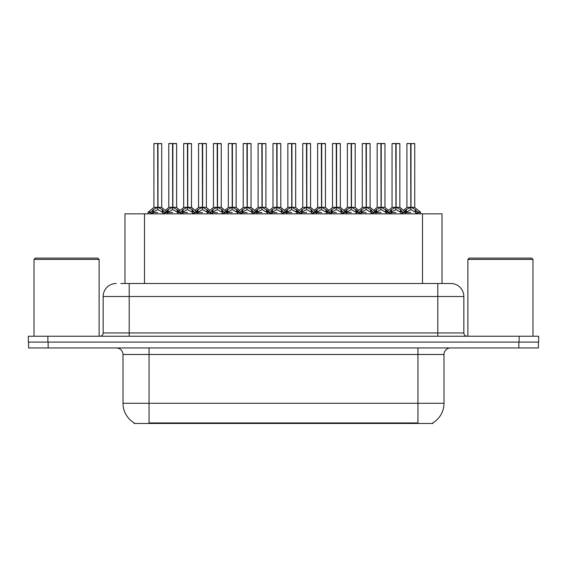 <?xml version="1.0" encoding="UTF-8"?>
<svg xmlns="http://www.w3.org/2000/svg" width="567" height="567" viewBox="0 0 567 567"><rect width="100%" height="100%" fill="white"/><g stroke="black" fill="none" stroke-linecap="round" stroke-linejoin="round"><path stroke-width="0.85" d="M124.981 283.5L124.981 213.837L442.019 213.837L442.019 283.5M432.919 422.84L432.919 423.478L134.081 423.478L134.081 422.84M134.273 422.954A22.786 22.786 0 0 1 123.011 403.293L149.057 403.293L149.057 422.954L417.943 422.954L417.943 403.293L443.989 403.293L443.989 354.467A6.513 6.513 0 0 1 450.496 347.954M123.011 403.293L123.011 354.467C122.628 350.512 120.459 348.344 116.504 347.954M432.727 422.954A22.786 22.786 0 0 0 443.989 403.293M48.145 347.954L538.388 347.954L538.388 342.092L28.612 342.092L28.612 347.954L48.145 347.954L48.145 342.092M121.104 283.5L450.623 283.5M120.806 283.5L129.198 283.5L129.198 296.52L103.159 296.52L103.159 332.978A3.253 3.253 0 0 1 99.898 336.238M116.178 283.5A13.02 13.02 0 0 0 103.159 296.52M450.822 283.5A13.02 13.02 0 0 1 463.841 296.52L463.841 332.978C464.033 334.955 465.124 336.04 467.102 336.238M47.883 336.238L28.35 336.238L28.35 342.092L47.883 342.092L47.883 336.238L519.117 336.238L519.117 342.092L538.65 342.092L538.65 336.238L519.117 336.238M538.65 336.238L538.65 342.092M381.237 143.649L384.972 143.649L381.237 143.649L381.237 207.38L386.191 210.13L386.191 212.533L388.969 212.533L391.513 209.535L395.78 207.38L395.78 209.648L396.007 206.679L396.007 207.324L400.387 209.535L402.931 212.533L405.717 212.533L405.717 213.837M395.787 143.522L392.045 143.649L395.787 143.522L392.045 143.649L392.045 207.324L395.78 207.38M399.728 143.522L397.254 143.522L399.855 143.649L399.855 207.324L396.12 207.324L396.113 143.522L399.855 143.649L396.12 143.649M389.146 212.037L386.432 212.037L386.184 213.837M389.437 213.837L388.969 212.533M401.075 210.13L401.075 213.185L402.931 213.185L402.464 213.837M400.593 213.837L401.075 213.185M395.894 143.522L396.007 207.324M395.78 143.649L395.95 207.324M396.113 143.522L396.12 207.38M392.173 143.522L397.254 143.522M396.12 207.331L399.855 207.324M395.78 209.648L391.513 211.895L390.833 212.54L391.308 213.837M390.833 212.533L395.95 212.533M401.067 212.54L396.12 209.648M402.931 212.533L402.931 213.185M404.632 211.356L406.397 209.535L410.664 207.38L410.664 209.648L410.891 206.679L410.891 207.324L415.271 209.535L417.815 212.533L420.601 212.533L420.601 213.837M406.929 143.649L410.671 143.522L406.929 143.649L406.929 207.324L410.664 207.38M414.739 143.649L411.004 143.649L411.004 207.324L414.739 207.324L414.739 143.649L407.056 143.522M411.004 143.649L414.612 143.522M415.958 210.13L415.958 213.185L417.815 213.185L417.347 213.837M415.476 213.837L415.958 213.185M410.671 143.522L410.891 207.324M410.664 143.649L410.834 207.324M410.997 143.522L411.004 207.38M411.004 207.331L414.739 207.324M405.71 210.13L405.71 212.533L410.834 212.533M410.777 143.522L409.53 143.522M415.951 212.54L411.004 209.648M410.664 209.648L405.717 212.54M405.71 213.185L406.192 213.837M417.815 212.533L417.815 213.185M351.469 143.649L355.204 143.649L351.469 143.649L351.469 207.38L356.423 210.13L356.423 212.533L359.202 212.533L361.746 209.535L366.013 207.38L366.013 209.648L366.239 206.679L366.239 207.324L370.62 209.535L373.164 212.533L375.949 212.533L375.949 213.837M366.02 143.522L362.278 143.649L366.02 143.522L362.278 143.649L362.278 207.324L366.013 207.38M369.96 143.522L367.487 143.522L370.088 143.649L370.088 207.324L366.353 207.324L366.346 143.522L370.088 143.649L366.353 143.649M359.379 212.037L356.664 212.037L356.416 213.837M359.669 213.837L359.202 212.533M371.307 210.13L371.307 213.185L373.171 213.185L372.696 213.837M370.832 213.837L371.307 213.185M366.126 143.522L366.239 207.324M366.013 143.649L366.183 207.324M366.346 143.522L366.353 207.38M362.405 143.522L367.487 143.522M366.353 207.331L370.088 207.324L366.785 207.586M366.013 209.648L361.746 211.895L361.066 212.54L361.54 213.837M361.066 212.533L366.183 212.533M371.3 212.54L366.353 209.648M373.171 212.533L373.171 213.185M321.709 143.649L325.444 143.649L321.709 143.649L321.709 207.38L326.656 210.13L326.656 212.533L329.434 212.533L331.978 209.535L336.245 207.38L336.245 209.648L336.472 206.679L336.472 207.324L340.852 209.535L343.396 212.533L346.182 212.533L346.182 213.837M336.252 143.522L332.51 143.649L336.252 143.522L332.51 143.649L332.51 207.324L336.245 207.38M340.193 143.522L337.719 143.522L340.328 143.649L340.328 207.324L336.585 207.324L336.585 143.522L340.328 143.649L336.585 143.649M329.611 212.037L326.897 212.037L326.649 213.837M329.902 213.837L329.434 212.533M341.54 210.13L341.54 213.185L343.404 213.185L342.929 213.837M341.065 213.837L341.54 213.185M336.359 143.522L336.472 207.324M336.245 143.649L336.415 207.324M336.585 143.522L336.585 207.38M332.645 143.522L337.719 143.522M336.585 207.331L340.32 207.324M336.245 209.648L331.978 211.895L331.298 212.54L331.773 213.837M331.298 212.533L336.415 212.533M341.532 212.54L336.585 209.648M343.404 212.533L343.404 213.185M291.941 143.649L295.676 143.649L291.941 143.649L291.941 207.38L296.888 210.13L296.888 212.533L299.667 212.533L302.211 209.535L306.485 207.38M306.825 143.649L310.56 143.649L306.825 143.649L306.825 207.38L311.092 209.535L313.629 212.533L316.414 212.533L316.414 213.837M306.485 143.522L302.743 143.649L306.485 143.522L302.743 143.649L302.743 207.324L306.485 207.324L306.478 209.648L306.598 206.679L306.712 207.324L310.56 207.324L310.56 143.649L307.952 143.522L310.425 143.522M299.844 212.037L297.129 212.037L296.888 213.837M300.141 213.837L299.667 212.533M311.772 210.13L311.772 213.185L313.636 213.185L313.161 213.837M311.297 213.837L311.772 213.185M306.598 143.522L306.712 207.324M306.485 143.649L306.655 207.324M306.818 143.522L306.825 207.38M302.877 143.522L307.952 143.522M306.478 209.648L302.211 211.895L301.531 212.54L302.005 213.837M301.531 212.533L306.655 212.533M311.765 212.54L306.825 209.648M313.636 212.533L313.636 213.185M262.174 143.649L265.909 143.649L262.174 143.649L262.174 207.38L267.121 210.13L267.121 212.533L269.899 212.533L272.451 209.535L276.717 207.38L276.717 209.648L276.944 206.679L276.944 207.324L281.324 209.535L283.861 212.533L286.654 212.533L286.654 213.837M276.717 143.522L272.982 143.649L276.717 143.522L272.982 143.649L272.982 207.324L276.717 207.38M280.658 143.522L278.184 143.522L280.793 143.649L280.793 207.324L277.057 207.324L277.05 143.522L280.793 143.649L277.057 143.649M270.076 212.037L267.362 212.037L267.121 213.837M270.374 213.837L269.899 212.533M282.005 210.13L282.005 213.185L283.869 213.185L283.401 213.837M281.53 213.837L282.005 213.185M276.831 143.522L276.944 207.324M276.717 143.649L276.887 207.324M277.05 143.522L277.057 207.38M273.11 143.522L278.184 143.522M277.057 207.331L280.793 207.324M276.717 209.648L272.451 211.895L271.763 212.54L272.238 213.837M271.763 212.533L276.887 212.533M281.997 212.54L277.057 209.648M283.869 212.533L283.869 213.185M332.51 143.649L332.51 207.331L336.245 207.331M302.743 143.649L302.743 207.324L306.485 207.331M272.982 143.649L272.982 207.331L276.717 207.331M374.865 211.356L376.63 209.535L380.896 207.38L380.896 209.648L381.01 206.679L381.123 207.324L384.972 207.324L384.972 143.649M377.161 143.649L380.904 143.522L377.161 143.649L377.161 207.324L380.896 207.38M384.844 143.522L377.289 143.522M385.716 213.837L386.191 213.185M380.904 143.522L381.123 207.324M380.896 143.649L381.067 207.324M381.23 143.522L381.237 207.38M375.949 210.13L375.949 212.533L381.067 212.533M381.01 143.522L379.762 143.522M386.184 212.54L381.237 209.648M380.896 209.648L375.949 212.54M386.191 210.13L387.268 211.356M375.949 213.185L376.424 213.837M345.097 211.356L346.862 209.535L351.129 207.38L351.129 209.648L351.242 206.679L351.356 207.324L355.204 207.324L355.204 143.649M347.394 143.649L351.136 143.522L347.394 143.649L347.394 207.324L351.129 207.38M355.077 143.522L347.528 143.522M355.948 213.837L356.423 213.185M351.136 143.522L351.356 207.324M351.129 143.649L351.299 207.324M351.469 143.522L351.469 207.38M346.182 210.13L346.182 212.533L351.299 212.533M351.242 143.522L350.002 143.522M356.416 212.54L351.469 209.648M351.129 209.648L346.189 212.54M356.423 210.13L357.501 211.356M346.182 213.185L346.657 213.837M315.33 211.356L317.095 209.535L321.361 207.38L321.361 209.648L321.475 206.679L321.588 207.324L325.444 207.324L325.444 143.649M317.626 143.649L321.369 143.522L317.626 143.649L317.626 207.324L321.361 207.38M325.309 143.522L317.761 143.522M326.181 213.837L326.656 213.185M321.369 143.522L321.588 207.324M321.361 143.649L321.532 207.324M321.702 143.522L321.709 207.38M316.414 210.13L316.414 212.533L321.532 212.533M321.475 143.522L320.235 143.522M326.649 212.54L321.709 209.648M321.361 209.648L316.421 212.54M326.656 210.13L327.74 211.356M316.414 213.185L316.889 213.837M285.562 211.356L287.334 209.535L291.601 207.38L291.601 209.648L291.714 206.679L291.828 207.324L295.676 207.324L295.676 143.649M287.859 143.649L291.601 143.522L287.859 143.649L287.859 207.324L291.601 207.38M295.542 143.522L287.993 143.522M296.413 213.837L296.888 213.185M291.601 143.522L291.828 207.324M291.601 143.649L291.771 207.324M291.934 143.522L291.941 207.38M286.647 210.13L286.647 212.533L291.771 212.533M291.714 143.522L290.467 143.522M296.881 212.54L291.941 209.648M291.601 209.648L286.654 212.54M296.888 210.13L297.973 211.356M286.647 213.185L287.122 213.837M34.013 259.41L35.317 258.105L97.815 258.105L99.119 259.41L34.013 259.41L34.013 336.238M99.119 259.41L99.119 336.238M467.881 259.41L469.185 258.105L531.683 258.105L532.987 259.41L467.881 259.41L467.881 336.238M532.987 259.41L532.987 336.238M232.406 143.649L236.141 143.649L232.406 143.649L232.406 207.38L237.36 210.13L237.36 212.533L240.139 212.533L242.683 209.535L246.95 207.38L246.95 209.648L247.177 206.679L247.177 207.324L251.557 209.535L254.094 212.533L256.886 212.533L256.886 213.837M246.957 143.522L243.215 143.649L246.957 143.522L243.215 143.649L243.215 207.324L246.95 207.38M250.898 143.522L248.424 143.522L251.025 143.649L251.025 207.324L247.29 207.324L247.283 143.522L251.025 143.649L247.29 143.649M240.316 212.037L237.601 212.037L237.353 213.837M240.606 213.837L240.139 212.533M252.237 210.13L252.237 213.185L254.101 213.185L253.633 213.837M251.762 213.837L252.237 213.185M247.063 143.522L247.177 207.324M246.95 143.649L247.12 207.324M247.283 143.522L247.29 207.38M243.342 143.522L248.424 143.522M247.29 207.331L251.025 207.324M246.95 209.648L242.683 211.895L241.996 212.54L242.47 213.837M241.996 212.533L247.12 212.533M252.237 212.54L247.29 209.648M254.101 212.533L254.101 213.185M202.639 143.649L206.374 143.649L202.639 143.649L202.639 207.38L207.593 210.13L207.593 212.533L210.371 212.533L212.916 209.535L217.182 207.38L217.182 209.648L217.409 206.679L217.409 207.324L221.789 209.535L224.334 212.533L227.119 212.533L227.119 213.837M217.189 143.522L213.447 143.649L217.189 143.522L213.447 143.649L213.447 207.324L217.182 207.38M221.13 143.522L218.656 143.522L221.258 143.649L221.258 207.324L217.522 207.324L217.515 143.522L221.258 143.649L217.522 143.649M210.548 212.037L207.834 212.037L207.586 213.837M210.839 213.837L210.371 212.533M222.477 210.13L222.477 213.185L224.334 213.185L223.866 213.837M221.995 213.837L222.477 213.185M217.296 143.522L217.409 207.324M217.182 143.649L217.352 207.324M217.515 143.522L217.522 207.38M213.575 143.522L218.656 143.522M217.522 207.331L221.258 207.324M217.182 209.648L212.916 211.895L212.228 212.54L212.71 213.837M212.228 212.533L217.352 212.533M222.47 212.54L217.522 209.648M224.334 212.533L224.334 213.185M172.871 143.649L176.606 143.649L172.871 143.649L172.871 207.38L177.825 210.13L177.825 212.533L180.611 212.533L183.148 209.535L187.415 207.38L187.415 209.648L187.642 206.679L187.642 207.324L192.022 209.535L194.566 212.533L197.351 212.533L197.351 213.837M187.422 143.522L183.68 143.649L187.422 143.522L183.68 143.649L183.68 207.324L187.415 207.38M191.363 143.522L188.889 143.522L191.49 143.649L191.49 207.324L187.755 207.324L187.748 143.522L191.49 143.649L187.755 143.649M180.781 212.037L178.066 212.037L177.818 213.837M181.071 213.837L180.604 212.533M192.709 210.13L192.709 213.185L194.566 213.185L194.098 213.837M192.234 213.837L192.709 213.185M187.528 143.522L187.642 207.324M187.415 143.649L187.585 207.324M187.748 143.522L187.755 207.38M183.807 143.522L188.889 143.522M187.755 207.331L191.49 207.324M187.415 209.648L183.148 211.895L182.468 212.54L182.943 213.837M182.468 212.533L187.585 212.533M192.702 212.54L187.755 209.648M194.566 212.533L194.566 213.185M148.051 213.837L148.051 212.533L150.843 212.533L153.381 209.535L157.647 207.38L157.647 209.648L157.761 206.679L157.874 207.324L162.254 209.535L164.799 212.533L167.584 212.533L167.584 213.837M153.912 143.649L157.654 143.522L153.912 143.649L153.912 207.324L157.647 207.38M161.723 143.649L157.987 143.649L157.987 207.324L161.723 207.324L161.723 143.649L154.047 143.522M157.987 143.649L161.595 143.522M151.304 213.837L150.836 212.533M162.942 210.13L162.942 213.185L164.806 213.185L164.331 213.837M162.467 213.837L162.942 213.185M157.654 143.522L157.874 207.324M157.647 143.649L157.817 207.324M157.987 143.522L157.987 207.38M157.987 207.331L161.723 207.324M157.647 209.648L153.381 211.895L152.7 212.54L153.175 213.837M152.7 212.533L157.817 212.533M157.761 143.522L156.52 143.522M162.935 212.54L157.987 209.648M164.806 212.533L164.806 213.185M255.802 211.356L257.567 209.535L261.834 207.38L261.834 209.648L261.947 206.679L262.06 207.324L265.909 207.324L265.909 143.649M258.098 143.649L261.841 143.522L258.098 143.649L258.098 207.324L261.834 207.38M265.781 143.522L258.226 143.522M266.646 213.837L267.121 213.185M261.841 143.522L262.06 207.324M261.834 143.649L262.004 207.324M262.167 143.522L262.174 207.38M256.879 210.13L256.879 212.533L262.004 212.533M261.947 143.522L260.7 143.522M267.121 212.54L262.174 209.648M261.834 209.648L256.886 212.54M267.121 210.13L268.205 211.356M256.879 213.185L257.354 213.837M226.035 211.356L227.799 209.535L232.066 207.38L232.066 209.648L232.179 206.679L232.293 207.324L236.141 207.324L236.141 143.649M228.331 143.649L232.073 143.522L228.331 143.649L228.331 207.324L232.066 207.38M236.014 143.522L228.458 143.522M236.878 213.837L237.36 213.185M232.073 143.522L232.293 207.324M232.066 143.649L232.236 207.324M232.399 143.522L232.406 207.38M227.112 210.13L227.112 212.533L232.236 212.533M232.179 143.522L230.932 143.522M237.353 212.54L232.406 209.648M232.066 209.648L227.119 212.54M237.36 210.13L238.438 211.356M227.112 213.185L227.594 213.837M196.267 211.356L198.032 209.535L202.299 207.38L202.299 209.648L202.412 206.679L202.525 207.324L206.374 207.324L206.374 143.649M198.563 143.649L202.306 143.522L198.563 143.649L198.563 207.324L202.299 207.38M206.246 143.522L198.691 143.522M207.111 213.837L207.593 213.185M202.306 143.522L202.525 207.324M202.299 143.649L202.469 207.324M202.632 143.522L202.639 207.38M197.351 210.13L197.351 212.533L202.469 212.533M202.412 143.522L201.165 143.522M207.586 212.54L202.639 209.648M202.299 209.648L197.351 212.54M207.593 210.13L208.67 211.356M197.351 213.185L197.826 213.837M166.5 211.356L168.264 209.535L172.531 207.38L172.531 209.648L172.644 206.679L172.758 207.324L176.606 207.324L176.606 143.649M168.796 143.649L172.538 143.522L168.796 143.649L168.796 207.324L172.531 207.38M176.479 143.522L168.923 143.522M177.351 213.837L177.825 213.185M172.538 143.522L172.758 207.324M172.531 143.649L172.701 207.324M172.864 143.522L172.871 207.38M167.584 210.13L167.584 212.533L172.701 212.533M172.644 143.522L171.404 143.522M177.818 212.54L172.871 209.648M172.531 209.648L167.584 212.54M177.825 210.13L178.903 211.356M167.584 213.185L168.059 213.837M243.215 143.649L243.215 207.324M415.342 423.478L415.342 422.84M151.658 423.478L151.658 422.84M144.507 283.5L144.507 213.837M422.493 283.5L422.493 213.837M417.943 347.954L417.943 354.467L123.011 354.467M443.989 354.467L417.943 354.467L417.943 403.293L149.057 403.293L149.057 347.954M518.855 347.954L518.855 342.092M129.198 336.238L129.198 332.978L463.841 332.978M103.159 332.978L129.198 332.978L129.198 296.52L437.802 296.52L437.802 336.238M463.841 296.52L437.802 296.52L437.802 283.5M395.355 207.586L392.045 207.324M402.754 212.037L405.469 212.037L399.855 207.331L396.553 207.586M395.78 207.331L392.045 207.331M388.969 213.185L390.833 213.185M390.833 210.13L390.833 212.54M391.513 209.535L391.513 211.895M400.387 209.535L400.387 211.895M410.232 207.586L406.929 207.324M414.739 207.331L411.436 207.586M410.664 207.331L406.929 207.331M414.86 207.579L420.353 212.037L417.638 212.037M406.397 209.535L406.397 211.895M415.271 209.535L415.271 211.895M365.587 207.586L362.278 207.324L366.013 207.331M370.088 207.331L375.701 212.037L372.987 212.037M359.202 213.185L361.066 213.185M361.066 210.13L361.066 212.54M361.746 209.535L361.746 211.895M370.62 209.535L370.62 211.895M335.82 207.586L332.51 207.331M343.226 212.037L345.941 212.037L340.32 207.331L337.018 207.586M329.434 213.185L331.298 213.185M331.298 210.13L331.298 212.54M331.978 209.535L331.978 211.895M340.852 209.535L340.852 211.895M306.052 207.586L302.75 207.331M313.459 212.037L316.173 212.037L310.553 207.331L307.25 207.586M310.553 207.324L306.825 207.331M299.667 213.185L301.531 213.185M301.531 210.13L301.531 212.54M302.211 209.535L302.211 211.895M311.092 209.535L311.092 211.895M276.285 207.586L272.982 207.331M283.691 212.037L286.406 212.037L280.793 207.331L277.483 207.586M269.899 213.185L271.763 213.185M271.763 210.13L271.763 212.54M272.451 209.535L272.451 211.895M281.324 209.535L281.324 211.895M380.471 207.586L377.161 207.324M381.237 207.331L384.972 207.331L381.669 207.586M380.896 207.331L377.161 207.331M376.63 209.535L376.63 211.895M385.503 209.535L385.503 211.895M350.704 207.586L347.394 207.324M351.469 207.331L355.204 207.331L351.901 207.586M351.129 207.331L347.394 207.331M346.862 209.535L346.862 211.895M355.736 209.535L355.736 211.895M320.936 207.586L317.633 207.324M321.709 207.331L325.437 207.331L322.134 207.586M321.361 207.331L317.633 207.331M317.095 209.535L317.095 211.895M325.975 209.535L325.975 211.895M291.169 207.586L287.866 207.324M291.941 207.331L295.676 207.331L292.366 207.586M291.601 207.331L287.866 207.331M287.334 209.535L287.334 211.895M296.208 209.535L296.208 211.895M246.517 207.586L243.215 207.331L246.95 207.331M253.924 212.037L256.638 212.037L251.025 207.331L247.715 207.586M240.139 213.185L241.996 213.185M241.996 210.13L241.996 212.54M242.683 209.535L242.683 211.895M251.557 209.535L251.557 211.895M216.75 207.586L213.447 207.324L217.182 207.331M224.156 212.037L226.871 212.037L221.258 207.331L217.955 207.586M210.371 213.185L212.228 213.185M212.228 210.13L212.228 212.54M212.916 209.535L212.916 211.895M221.789 209.535L221.789 211.895M186.99 207.586L183.68 207.324M194.389 212.037L197.103 212.037L191.49 207.331L188.187 207.586M187.415 207.331L183.68 207.331M180.604 213.185L182.468 213.185M182.468 210.13L182.468 212.54M183.148 209.535L183.148 211.895M192.022 209.535L192.022 211.895M157.222 207.586L153.912 207.324M161.723 207.331L158.42 207.586M157.647 207.331L153.912 207.331M151.013 212.037L148.299 212.037L148.058 212.533M161.843 207.579L167.343 212.037L164.628 212.037M150.836 213.185L152.7 213.185M152.7 210.13L152.7 212.54M153.381 209.535L153.381 211.895M162.254 209.535L162.254 211.895M261.401 207.586L258.098 207.324M262.174 207.331L265.909 207.331L262.599 207.586M261.834 207.331L258.098 207.331M257.567 209.535L257.567 211.895M266.44 209.535L266.44 211.895M231.634 207.586L228.331 207.324M232.406 207.331L236.141 207.331L232.831 207.586M232.066 207.331L228.331 207.331M227.799 209.535L227.799 211.895M236.673 209.535L236.673 211.895M201.873 207.586L198.563 207.324M202.639 207.331L206.374 207.331L203.071 207.586M202.299 207.331L198.563 207.331M198.032 209.535L198.032 211.895M206.905 209.535L206.905 211.895M172.106 207.586L168.796 207.324M172.871 207.331L176.606 207.331L173.304 207.586M172.531 207.331L168.796 207.331M168.264 209.535L168.264 211.895M177.138 209.535L177.138 211.895M405.469 212.037L405.71 212.533M385.092 207.579L388.508 210.35L391.925 207.579L386.432 212.037M420.353 212.037L420.594 212.533M406.808 207.579L403.392 210.35L399.976 207.579M375.701 212.037L375.942 212.533M355.325 207.579L358.741 210.35L362.157 207.579L356.664 212.037M345.941 212.037L346.182 212.533M325.557 207.579L328.973 210.35L332.39 207.579L326.897 212.037M316.173 212.037L316.414 212.533M295.797 207.579L299.213 210.35L302.629 207.579L297.129 212.037M286.406 212.037L286.647 212.533M266.029 207.579L269.445 210.35L272.862 207.579L267.362 212.037M370.208 207.579L373.625 210.35L377.041 207.579M340.441 207.579L343.857 210.35L347.273 207.579M310.673 207.579L314.097 210.35L317.513 207.579M280.913 207.579L284.329 210.35L287.745 207.579M256.638 212.037L256.879 212.533M236.262 207.579L239.678 210.35L243.094 207.579L237.601 212.037M226.871 212.037L227.112 212.533M206.494 207.579L209.91 210.35L213.327 207.579L207.834 212.037M197.103 212.037L197.344 212.533M176.727 207.579L180.143 210.35L183.559 207.579L178.066 212.037M167.343 212.037L167.584 212.533M153.792 207.579L148.299 212.037M257.978 207.579L254.562 210.35L251.146 207.579M228.21 207.579L224.794 210.35L221.378 207.579M198.443 207.579L195.027 210.35L191.611 207.579M168.675 207.579L165.259 210.35"/></g></svg>
